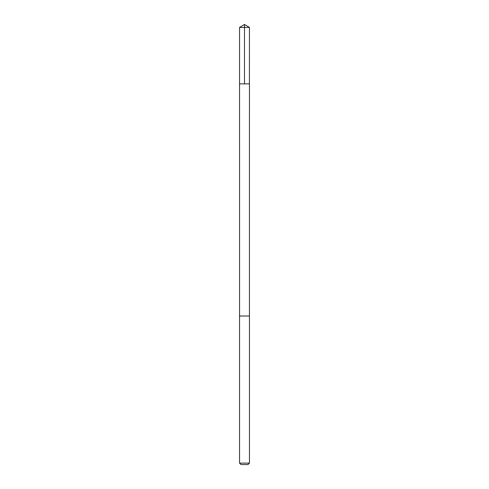 <?xml version="1.0" encoding="UTF-8"?>
<svg xmlns="http://www.w3.org/2000/svg" width="489" height="489" viewBox="0 0 489 489"><rect width="100%" height="100%" fill="white"/><g stroke="black" fill="none" stroke-linecap="round" stroke-linejoin="round"><path stroke-width="0.73" d="M249.421 83.863L249.451 27.427L239.549 27.427L239.549 83.863L249.451 83.863L249.445 316.016L239.555 316.016L239.549 83.863L249.421 83.863M249.451 316.016L239.549 316.016L239.549 463.12L249.451 463.12L249.451 316.016M249.451 463.12L248.021 464.55L240.979 464.55L239.549 463.12M244.5 83.863L244.5 24.45L239.549 27.427M244.5 24.45L249.451 27.427"/></g></svg>
